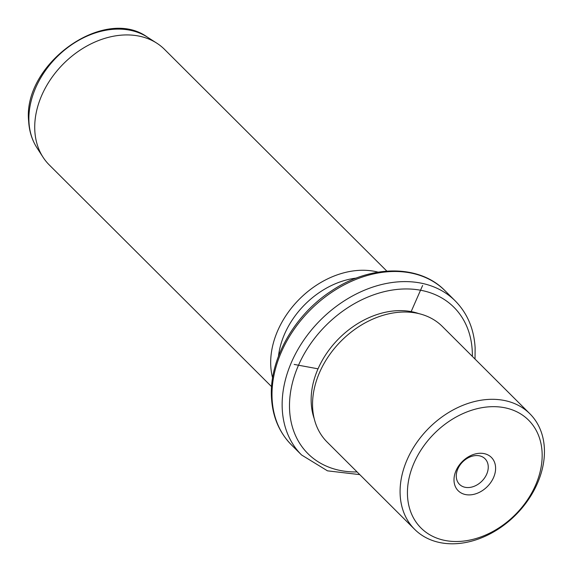 <?xml version="1.0" encoding="UTF-8"?>
<svg xmlns="http://www.w3.org/2000/svg" width="573" height="573" viewBox="0 0 573 573"><rect width="100%" height="100%" fill="white"/><g stroke="black" fill="none" stroke-linecap="round" stroke-linejoin="round"><path stroke-width="0.86" d="M462.934 461.652A18.078 13.602 -45.1 0 1 485.03 458.751A18.078 13.602 -45.1 0 1 481.592 481.456A18.078 13.602 134.9 0 1 459.496 484.357A18.078 13.602 134.9 0 1 462.934 461.652M542.079 452.061A76.166 57.307 134.9 0 0 471.3 410.361A76.166 57.307 134.9 0 0 407.518 496.103A76.166 57.307 134.9 0 0 478.305 537.811A76.166 57.307 134.9 0 0 542.079 452.061M486.935 486.971A23.522 17.699 134.9 0 0 491.698 457.727A23.522 17.699 134.9 0 0 462.662 461.201A23.522 17.699 134.9 0 0 457.899 490.438A23.522 17.699 134.9 0 0 486.935 486.971M400.176 495.151A81.602 61.397 -45.1 0 1 447.57 413.176A81.602 61.397 -45.1 0 1 529.889 413.778A81.602 61.397 -45.1 0 1 544.35 447.957A81.602 61.397 -45.1 0 1 496.956 529.932A81.602 61.397 -45.1 0 1 414.637 529.33A81.602 61.397 -45.1 0 1 400.176 495.151M529.889 413.778L442.356 326.474A81.602 61.397 134.9 0 0 360.03 325.879A81.602 61.397 134.9 0 0 312.643 407.847A81.602 61.397 134.9 0 0 327.104 442.034L414.637 529.33M418.892 313.639A78.881 59.356 134.9 0 0 346.028 332.025A78.881 59.356 134.9 0 0 311.239 403.263A78.881 59.356 134.9 0 0 314.205 418.605M356.385 278.07A76.166 57.307 134.9 0 0 278.471 356.191M272.605 377.908A81.602 61.397 -45.1 0 1 270.778 366.09A81.602 61.397 -45.1 0 1 304.736 294.135A81.602 61.397 -45.1 0 1 378.087 272.146M386.839 271.108L164.53 49.385A81.602 61.397 134.9 0 0 156.801 43.176A81.602 61.397 134.9 0 0 76.825 52.408A81.602 61.397 134.9 0 0 34.817 130.759A81.602 61.397 134.9 0 0 43.047 157.231A81.602 61.397 134.9 0 0 49.278 164.945L271.595 386.668M318.029 368.826L294.171 364.421M411.149 311.605L422.616 285.483M472.345 356.385A103.362 77.77 134.9 0 0 472.231 350.569A103.362 77.77 134.9 0 0 376.167 293.97A103.362 77.77 134.9 0 0 289.609 410.34A103.362 77.77 134.9 0 0 357.094 471.944M475.031 359.063L475.124 347.739C473.978 328.866 467.346 313.245 455.22 300.889A108.806 81.867 134.9 0 0 345.455 300.094A108.806 81.867 134.9 0 0 282.267 409.387A108.806 81.867 134.9 0 0 301.548 454.962L327.491 470.841L359.78 474.623M291.399 444.841C279.28 432.486 272.641 416.865 271.495 397.984C268.873 359.801 294.228 314.928 331.481 290.912C370.201 264.647 419.228 264.024 445.071 290.769A108.806 81.867 134.9 0 0 335.312 289.967A108.806 81.867 134.9 0 0 272.118 399.259A108.806 81.867 134.9 0 0 291.399 444.841L301.548 454.962M36.959 147.82C31.981 140.034 29.216 131.167 28.65 121.211C22.49 64.341 103.985 5.537 147.368 37.116A79.203 59.592 134.9 0 0 69.741 46.069A79.203 59.592 134.9 0 0 28.972 122.121A79.203 59.592 134.9 0 0 36.959 147.82L43.047 157.231M445.071 290.769L455.22 300.889M147.368 37.116L156.801 43.176"/></g></svg>
